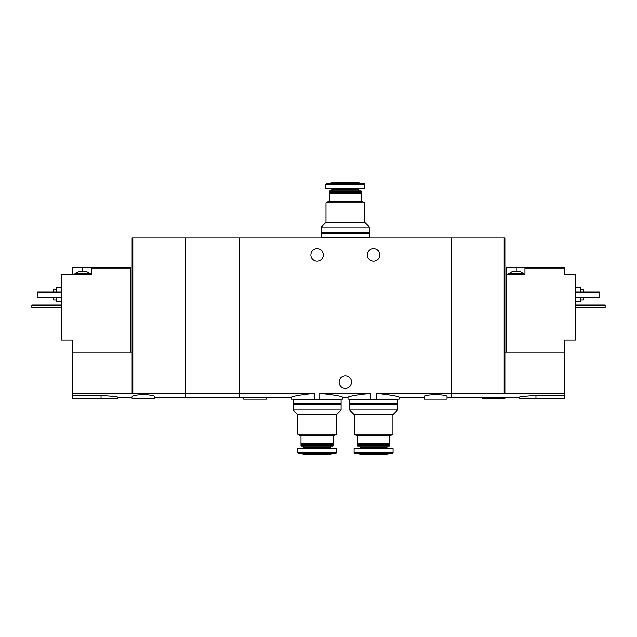 <?xml version="1.0" encoding="UTF-8"?>
<svg xmlns="http://www.w3.org/2000/svg" width="637" height="637" viewBox="0 0 637 637"><rect width="100%" height="100%" fill="white"/><g stroke="black" fill="none" stroke-linecap="round" stroke-linejoin="round"><path stroke-width="0.96" d="M154.703 397.297L239.424 397.297L239.424 393.387L239.424 397.297L291.531 397.297L291.531 398.985L319.774 398.985L319.774 393.387C333.844 394.956 341.472 396.254 342.65 397.297C341.472 396.262 333.852 394.964 319.774 393.387L370.885 393.387C356.808 394.956 349.18 396.254 348.009 397.297C349.164 396.27 356.792 394.964 370.885 393.387L370.885 398.985L376.252 398.985L376.252 393.387C390.338 394.956 397.966 396.254 399.128 397.297C397.982 396.27 390.354 394.964 376.252 393.387L451.235 393.387L451.235 238.015L185.765 238.015L185.765 397.297L185.765 393.387L72.801 393.61L72.801 398.706L117.988 398.706L117.988 397.297L132.106 397.297M319.774 398.985L342.65 398.985L342.65 397.297L348.009 397.297L348.009 398.985L370.885 398.985M314.407 398.985L314.407 393.387C300.314 394.956 292.694 396.262 291.531 397.297C292.702 396.254 300.33 394.956 314.407 393.387L239.424 393.387L239.424 238.015L239.424 393.387L185.765 393.387L185.765 238.015L132.106 238.015L132.106 393.61M376.252 398.985L399.128 398.985L399.128 397.297L424.401 397.297M379.787 254.959A6.211 6.211 0 0 1 370.463 260.334A6.211 6.211 0 0 1 370.463 249.577A6.211 6.211 0 0 1 379.787 254.959M323.301 254.959A6.211 6.211 0 0 1 313.985 260.334A6.211 6.211 0 0 1 313.985 249.577A6.211 6.211 0 0 1 323.301 254.959M446.999 397.297L451.235 397.297L451.235 393.387L504.186 393.387L504.186 238.015L451.235 238.015L451.235 397.297L519.012 397.297L519.012 398.706L564.199 398.706L564.199 393.61L504.186 393.387M446.999 396.716C447.731 394.16 423.669 394.16 424.409 396.716L424.401 398.985L446.999 398.985L446.999 396.716M351.544 382.041A6.211 6.211 0 0 1 342.22 387.423A6.211 6.211 0 0 1 342.22 376.666A6.211 6.211 0 0 1 351.544 382.041M243.66 397.297L243.66 398.985L266.25 398.985L266.25 397.297M325.985 202.805L364.675 202.805L364.675 222.337L325.985 222.337L325.985 202.805L328.103 201.579L362.557 201.579L364.675 202.805M329.233 201.579L329.233 193.529L361.426 193.529L361.426 201.579M329.233 193.529L329.799 192.963L360.861 192.963L361.426 193.529M329.233 192.406L361.426 192.406L361.426 191.251L329.233 191.251L329.799 192.963M360.861 192.963L361.426 192.406M329.233 191.251L329.632 190.845L361.028 190.845L361.426 191.251M358.599 190.845L358.599 189.364L359.658 188.305M364.818 184.427L325.841 184.427L325.841 188.305L364.818 188.305L364.818 184.427L364.348 183.87L357.476 182.66L333.183 182.66L326.311 183.87L364.348 183.87M364.675 222.337L369.333 226.995L321.327 226.995L325.985 222.337M321.327 226.995L321.327 232.648L369.333 232.648L369.333 226.995M368.489 238.015L368.489 237.45M321.327 237.45L369.333 237.45L369.333 233.214L321.327 233.214L321.327 237.45M368.489 233.214L368.489 232.648M512.236 271.617L520.142 271.617L524.1 273.878L508.278 273.878L512.236 271.617M506.304 352.11L506.304 267.381L516.193 267.381L516.193 271.617M524.944 267.381L524.944 268.798L564.199 268.798L564.199 267.381L516.193 267.381M506.304 274.443L524.944 274.443L524.944 268.798M504.894 393.61L504.894 352.11L564.199 352.11L564.199 340.102L575.498 340.102L575.498 274.443L564.199 274.443L564.199 268.798M535.956 398.706L535.956 395.585C525.66 396.158 520.015 396.724 519.012 397.297C520.007 396.732 525.652 396.166 535.956 395.585L564.199 395.585M564.199 352.11L564.199 393.61M504.894 352.11L504.894 238.015L504.186 238.015M580.578 300.003L583.404 300.003L583.404 297.742M583.404 292.096L583.404 289.27L580.578 289.27M575.498 301.699L580.578 301.699L580.578 297.742M580.578 292.096L580.578 287.574L575.498 287.574M575.498 292.096L599.783 292.096L599.783 297.742L575.498 297.742M482.297 397.297L482.297 398.706L504.894 398.706L504.894 397.297M575.498 305.083L605.15 305.083L605.15 307.345L575.498 307.345M80.708 271.617L86.64 271.617L90.589 273.878L74.776 273.878L78.733 271.617L80.708 271.617M130.696 352.11L130.696 267.381L91.441 267.381L91.441 274.443L61.502 274.443L61.502 340.102L72.801 340.102L72.801 393.61M130.696 268.798L91.441 268.798M72.801 274.443L72.801 267.381L82.683 267.381L82.683 271.617M91.441 267.381L82.683 267.381M143.405 394.606C136.517 394.956 132.751 395.657 132.106 396.716L132.106 398.706L154.703 398.706L154.703 396.716C154.058 395.657 150.292 394.948 143.405 394.606M101.044 398.706L101.044 395.585C111.34 396.158 116.985 396.724 117.988 397.297C116.993 396.732 111.348 396.166 101.044 395.585L72.801 395.585M72.801 352.11L132.106 352.11M132.815 393.387L132.815 238.015M53.596 297.742L53.596 300.003L56.422 300.003M56.422 289.27L53.596 289.27L53.596 292.096M56.422 297.742L56.422 301.699L61.502 301.699M61.502 287.574L56.422 287.574L56.422 292.096M61.502 292.096L37.217 292.096L37.217 297.742L61.502 297.742M61.502 305.083L31.85 305.083L31.85 307.345L61.502 307.345M392.918 434.195L354.228 434.195L354.228 414.663L392.918 414.663L392.918 434.195L390.8 435.421L356.346 435.421L354.228 434.195M389.669 435.421L389.669 443.471L357.476 443.471L357.476 435.421M389.669 443.471L389.103 444.037L358.042 444.037L357.476 443.471M389.669 444.594L357.476 444.594L357.476 445.749L389.669 445.749L389.103 444.037M389.669 445.749L389.271 446.155L357.875 446.155L357.476 445.749M386.842 446.155L386.842 447.636L360.295 447.636L359.236 448.695M387.901 448.695L386.842 447.636M393.061 452.573L393.061 448.695L354.084 448.695L354.084 452.573L354.554 453.13L392.591 453.13L393.061 452.573L354.084 452.573M392.591 453.13L385.711 454.34L361.426 454.34L354.554 453.13M392.918 414.663L397.576 410.005L349.562 410.005L354.228 414.663M349.562 410.005L349.562 404.352L397.576 404.352L397.576 410.005M396.732 398.985L396.732 399.55M397.576 399.55L349.562 399.55L349.562 403.786L397.576 403.786L397.576 399.55M396.732 403.786L396.732 404.352M336.432 434.195L297.742 434.195L297.742 414.663L336.432 414.663L336.432 434.195L334.314 435.421L299.86 435.421L297.742 434.195M333.183 435.421L333.183 443.471L300.99 443.471L300.99 435.421M333.183 443.471L332.618 444.037L301.556 444.037L300.99 443.471M333.183 444.594L300.99 444.594L300.99 445.749L333.183 445.749L332.618 444.037M333.183 445.749L332.785 446.155L301.389 446.155L300.99 445.749M330.364 446.155L330.364 447.636L303.817 447.636L302.758 448.695M331.423 448.695L330.364 447.636M336.575 452.573L336.575 448.695L297.598 448.695L297.598 452.573L298.068 453.13L336.105 453.13L336.575 452.573L297.598 452.573M336.105 453.13L329.233 454.34L304.948 454.34L298.068 453.13M336.432 414.663L341.09 410.005L293.084 410.005L297.742 414.663M293.084 410.005L293.084 404.352L341.09 404.352L341.09 410.005M340.246 398.985L340.246 399.55M341.09 399.55L293.084 399.55L293.084 403.786L341.09 403.786L341.09 399.55M340.246 403.786L340.246 404.352M332.052 190.845L332.052 189.364L358.599 189.364M332.052 189.364L330.993 188.305M325.841 184.427L326.311 183.87M322.171 238.015L322.171 237.45M322.171 233.214L322.171 232.648M524.1 274.443L524.1 273.878M508.278 274.443L508.278 273.878M90.589 274.443L90.589 273.878M74.776 274.443L74.776 273.878M358.042 444.037L357.476 444.594M360.295 446.155L360.295 447.636M350.414 398.985L350.414 399.55M350.414 403.786L350.414 404.352M301.556 444.037L300.99 444.594M303.817 446.155L303.817 447.636M293.928 398.985L293.928 399.55M293.928 403.786L293.928 404.352"/></g></svg>
